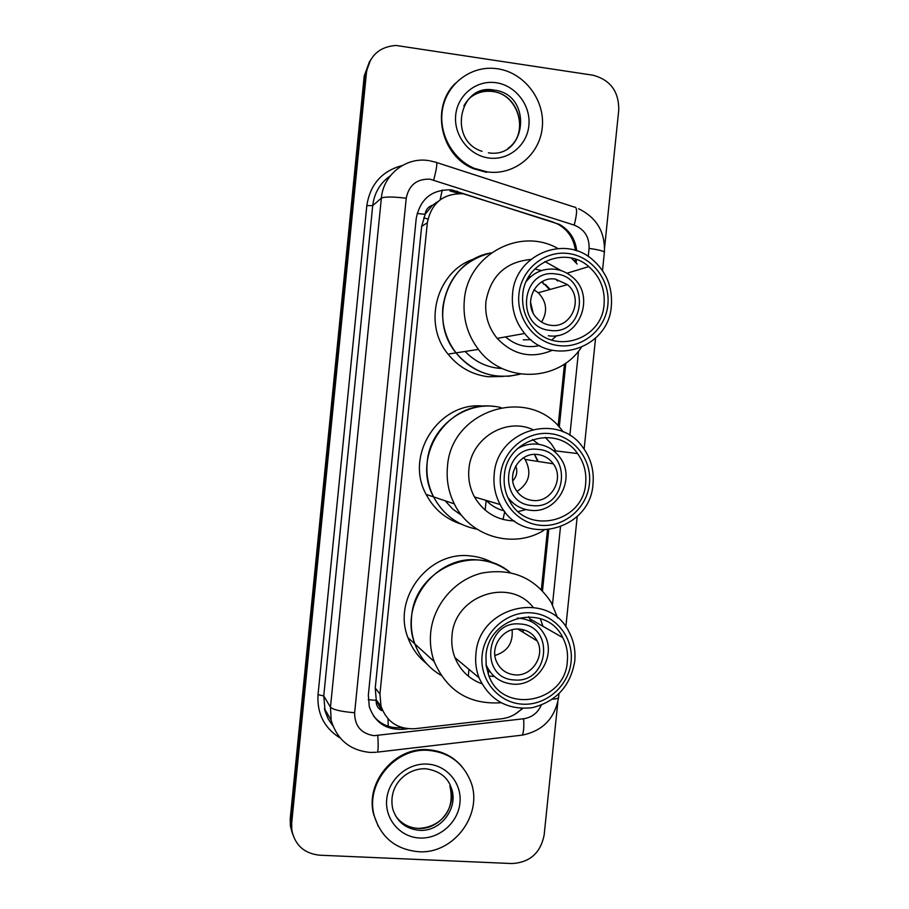 <?xml version="1.0" encoding="UTF-8"?>
<svg xmlns="http://www.w3.org/2000/svg" width="909" height="909" viewBox="0 0 909 909"><rect width="100%" height="100%" fill="white"/><g stroke="black" fill="none" stroke-linecap="round" stroke-linejoin="round"><path stroke-width="1.36" d="M575.397 250.429C573.863 238.874 568.17 230.182 558.319 224.353L552.649 221.898L463.283 193.799C443.365 193.162 431.389 202.809 427.344 222.75L379.939 693.987L381.007 706.202C386.768 721.973 398.074 729.472 414.913 728.711L501.882 718.724C509.756 717.712 516.505 714.281 522.118 708.441M438.286 201.309L432.57 205.195C428.241 206.673 425.73 209.729 425.048 214.354L417.117 213.456M425.048 214.354L432.57 205.195M381.7 710.656L376.178 700.35C375.928 704.975 377.769 708.406 381.7 710.656M424.992 214.933L421.662 226.375L375.247 688.056L376.235 699.782M541.355 589.543L547.457 530.106M558.137 425.923L564.489 363.975M574.988 261.61L575.238 259.099M576.738 250.861C575.34 239.056 569.591 230.25 559.49 224.421L451.716 189.879C432.048 189.231 420.219 198.753 416.231 218.41L368.35 695.09L369.293 706.725C374.872 722.519 386.075 730.063 402.903 729.336L407.891 728.757M557.831 702.134L544.15 835.019C540.56 852.994 529.822 862.505 511.926 863.55L319.593 855.199C304.242 853.517 294.982 845.188 291.834 830.212L291.698 823.02L366.463 72.527C369.486 55.756 379.326 46.734 396.017 45.45L592.748 75.174C610.246 79.731 618.915 91.343 618.756 110L604.61 247.441M291.971 832.144L290.369 825.838L290.232 818.714L364.214 75.913L370.713 59.653L365.338 74.231L290.96 820.861L365.338 74.231L366.463 72.527M292.721 834.36L291.096 828.008L290.96 820.861L291.096 828.008L292.721 834.36M542.503 590.725L548.729 529.97M559.274 427.128L565.841 363.043M576.124 262.849L576.465 259.519M514.937 714.247L522.789 708.452M401.858 727.541L401.539 727.575C390.029 728.541 380.655 724.632 373.429 715.837M450.08 191.015L459.511 193.515M364.214 75.913L369.565 61.414M427.912 219.092L423.73 217.774M487.247 171.903L474.362 168.335C451.898 158.893 437.843 132.35 442.717 108.148C447.41 83.901 470.169 66.414 494.11 68.391L497.689 68.8C524.538 72.709 545.252 100.263 542.264 127.59C539.662 154.973 514.062 175.767 487.247 171.903M486.599 172.346L473.737 168.779C440.706 156.155 430.127 107.103 455.545 83.162M541.639 281.995L542.855 282.858M544.4 284.085L549.559 289.607M533.878 289.755L538.253 292.743C546.741 301.72 547.843 311.492 541.571 322.07M555.399 279.108L567.5 284.642C584.282 298.22 571.659 328.785 550.672 325.274C545.332 324.581 540.753 322.24 536.935 318.264C522.073 303.833 535.412 275.609 555.399 279.108M550.15 330.399C514.858 327.706 520.914 268.2 555.922 273.973C590.975 277.018 584.93 335.819 550.15 330.399M526.311 281.37C533.89 272.211 543.502 268.178 555.149 269.257C561.455 270.098 567.08 272.609 572.022 276.779C596.815 296.027 578.897 340.784 548.343 335.728M528.345 277.393L529.617 277.518L529.572 275.404M497.337 376.11C480.668 374.008 466.908 366.27 456.057 352.874C427.116 318.65 448.126 259.395 491.337 252.872C463.658 259.917 447.501 277.984 442.853 307.049C441.41 324.07 445.819 339.341 456.057 352.874C473.623 373.213 495.087 380.269 520.448 374.053L509.006 376.235L497.337 376.11M503.109 376.462L488.281 376.758C472.021 374.713 458.602 367.168 448.023 354.124C422.106 323.24 437.002 270.189 474.714 258.781M498.189 367.679L500.916 367.906M542.457 282.256L543.752 284.278M541.844 281.87L543.196 282.756M545.502 284.551L550.15 289.448M530.901 339.705L523.266 339.818M533.038 312.639L530.526 302.106M581.237 347.545C558.456 382.178 503.609 383.655 478.407 349.386C467.465 334.864 462.772 318.48 464.317 300.22C467.431 255.077 519.937 226.557 557.842 248.487M552.331 350.283C531.583 359.044 513.199 355.078 497.189 338.398C488.519 327.763 484.747 315.537 485.895 301.743C490.587 275.995 505.529 261.906 530.72 259.474M611.348 305.89C608.894 348.579 551.024 367.52 524.675 333.478C515.369 321.991 511.324 308.799 512.562 293.902C515.051 255.179 563.671 234.408 592.089 259.258C606.292 271.461 612.711 286.994 611.348 305.89M534.776 268.996L541.537 270.575M555.729 279.154L557.558 281.017M607.848 304.969C605.496 329.456 582.714 348.533 558.933 345.636C535.128 343.113 516.21 318.979 518.914 294.175C521.266 269.325 544.605 250.27 568.375 253.52C592.179 256.406 610.541 280.529 607.848 304.969M522.766 294.641C524.823 262.474 565.5 245.475 588.793 266.598C600.099 276.631 605.189 289.267 604.076 304.515C602.042 339.352 555.126 355.112 533.231 327.797C525.22 318.241 521.743 307.197 522.766 294.641M571.386 258.065L577.147 264.03M502.188 368.531C487.735 367.85 475.384 362.157 465.135 351.453M544.911 261.542L561.251 270.655M556.967 335.535L551.672 340.034M539.548 345.568C526.936 348.363 515.596 345.477 505.54 336.898M418.39 851.699C395.688 849.483 380.962 837.473 374.213 815.657C365.043 783.444 395.438 747.255 428.65 750.38C448.512 752.368 462.374 762.378 470.248 780.422C484.372 812.885 454.261 854.574 418.39 851.699M378.383 826.599L373.781 814.862C364.623 782.717 394.961 746.596 428.116 749.72C441.763 750.754 452.977 756.311 461.761 766.423M534.424 454.409L537.742 461.397M523.709 457.682L525.095 459.443C532.004 472.555 529.322 483.236 517.028 491.462M537.446 454.5C544.037 455.295 549.309 458.397 553.274 463.806C564.75 478.679 551.161 503.007 532.754 500.461C525.493 499.598 519.88 496.03 515.892 489.758C505.881 474.589 519.778 451.921 537.446 454.5M532.231 505.563C496.939 503.711 502.961 444.478 537.969 449.387C573.045 451.591 567.023 510.119 532.231 505.563M517.38 448.739C523.561 445.024 530.186 443.49 537.253 444.137C546.525 445.262 554.001 449.58 559.694 457.113C576.692 478.418 557.251 513.971 530.492 510.313C521.13 509.279 513.562 504.949 507.779 497.325M500.995 407.562C467.158 398.983 429.934 426.276 427.196 462.272C426.048 474.487 428.173 486.031 433.582 496.905C443.126 514.63 457.591 525.391 476.952 529.186C457.591 525.391 443.126 514.63 433.582 496.905C410.573 455.693 448.546 399.54 494.246 406.448M461.17 524.129C445.603 519.05 433.923 509.142 426.139 494.405C403.891 454.557 440.149 400.199 484.474 406.232M537.526 459.806L537.639 461.079M534.572 454.398L538.173 461.465M504.768 511.551L503.007 519.459M486.156 500.416L485.167 510.142M512.801 474.566L513.369 471.703M512.79 480.781C516.823 476.441 517.8 471.498 515.721 465.942M543.877 530.299C513.574 549.252 470.021 536.776 454.284 503.859C448.512 492.201 446.239 479.827 447.467 466.715C450.83 409.902 528.72 385.552 561.546 429.741L563.307 431.98M514.449 520.937C496.939 520.334 483.622 512.346 474.498 496.984C469.851 488.303 467.999 478.998 468.919 469.078C471.101 438.49 505.552 417.254 532.538 429.446M592.998 483.963C590.464 531.595 521.198 547.616 500.166 504.529C495.189 495.178 493.189 485.145 494.189 474.441C496.803 429.98 558.183 411.641 582.726 447.171C590.782 458.034 594.213 470.294 592.998 483.963M532.435 439.536L538.889 444.353M589.43 483.747C587.089 508.12 564.307 527.606 540.537 525.311C516.721 523.379 497.791 499.87 500.484 475.18C502.813 450.444 526.152 430.957 549.922 433.604C573.738 435.9 592.111 459.409 589.43 483.747M504.336 475.543C506.483 438.717 557.569 423.764 577.556 453.568C583.942 462.408 586.646 472.35 585.657 483.383C583.555 522.357 527.152 535.742 509.54 500.848C505.234 493.008 503.495 484.577 504.336 475.543M461.829 515.551L452.739 509.085L445.194 500.802M545.23 437.343L551.32 443.842L555.819 450.909M526.004 509.574L518.198 511.562M504.268 510.892C497.291 509.154 491.269 505.654 486.213 500.427M522.641 629.551L522.857 632.13M512.097 629.823C513.233 643.027 507.495 651.583 494.894 655.48M519.584 629.108C527.55 629.96 533.435 633.937 537.242 641.004C545.468 655.912 531.788 676.716 514.903 674.853C506.381 673.955 500.268 669.581 496.564 661.752C489.44 646.765 503.279 627.199 519.584 629.108M514.392 679.943C479.088 678.932 485.088 619.961 520.107 624.017C555.183 625.381 549.184 683.659 514.392 679.943M517.278 618.143L519.448 618.245C530.731 619.461 539.128 625.051 544.639 635.005C556.842 656.434 537.208 686.772 512.71 684.113C500.245 682.795 491.371 676.376 486.088 664.854L486.031 664.729M441.092 675.342C428.718 668.104 419.981 657.65 414.879 643.992C398.665 603.667 436.161 554.695 478.634 560.012C490.474 561.103 501.007 565.307 510.244 572.602C475.952 542.48 414.538 569.42 411.595 616.87C410.686 626.221 411.777 635.266 414.879 643.992C419.981 657.65 428.718 668.104 441.092 675.342M426.435 663.468C417.913 656.65 411.743 648.049 407.936 637.663C392.12 598.372 428.662 550.695 470.078 555.899C478.623 556.66 486.576 559.16 493.939 563.398M522.993 629.642L523.311 632.414M489.042 670.41L488.201 674.08M468.976 669.354L468.328 675.66M500.939 702.759C469.237 704.714 446.989 690.988 434.207 661.582C430.889 652.23 429.718 642.549 430.696 632.516C433.491 604.462 455.034 579.578 481.906 573.079C511.642 567.795 534.731 577.556 551.172 602.36L557.626 617.915M481.815 683.738C469.135 679.034 460.181 670.331 454.943 657.616C452.25 650.605 451.273 643.299 452.012 635.698C454.364 595.702 509.313 576.851 533.106 607.212M574.738 661.218C570.466 686.09 556.274 701.589 532.174 707.702C507.483 710.315 489.769 700.328 479.032 677.762C476.146 670.217 475.1 662.331 475.907 654.139C478.668 605.78 548.9 589.6 568.966 631.812C573.806 640.925 575.738 650.73 574.738 661.218M528.652 616.677L531.208 621.551M571.102 661.707C568.773 685.954 546.002 705.861 522.209 704.145C498.393 702.805 479.452 679.921 482.134 655.332C484.452 630.721 507.779 610.814 531.56 612.871C555.376 614.575 573.772 637.47 571.102 661.707M485.985 655.616C488.258 615.632 546.536 602.451 562.796 637.641C566.625 645.038 568.136 652.969 567.33 661.434C565.137 703.1 502.461 714.826 488.735 675.501L486.167 665.774L485.985 655.616M540.321 618.609L542.934 626.301M494.394 676.512L488.928 675.966M388.188 726.257L388.052 718.849M440.104 199.821L442.274 190.026M376.178 700.35L368.213 699.669M421.662 226.375L427.344 222.75M375.247 688.056L379.939 693.987M588.248 256.452L589.066 248.418C589.43 237.056 584.487 229.295 574.215 225.114L429.991 179.187C416.811 178.743 408.891 185.084 406.232 198.219L354.635 712.736C354.635 725.95 361.1 733.597 374.019 735.676L523.629 718.769C531.856 717.474 537.73 712.951 541.253 705.179M376.292 752.277L370.361 752.436C350.124 750.527 337.069 739.801 331.171 720.269L330.467 707.213L381.36 198.117C383.2 174.823 405.755 156.916 428.378 160.552M339.398 737.54C324.058 727.586 316.934 713.292 318.025 694.658L366.827 205.593L372.713 205.639L381.36 198.117C384.587 196.617 392.881 196.651 406.232 198.219M521.3 735.245L377.508 752.118C378.28 749.63 378.371 744.107 377.792 735.574M366.827 205.593C370.145 184.311 381.973 170.949 402.312 165.506M390.302 175.835C380.11 183.039 374.258 192.969 372.713 205.639L323.752 695.942L325.104 711.224L328.217 718.905L332.842 725.746M291.698 823.02L290.232 818.714M436.706 162.563L574.272 207.059C577.363 206.729 577.34 212.74 574.215 225.114M429.525 160.734L435.672 162.222C437.683 161.518 437.013 167.449 433.684 180.016M354.635 712.736C341.318 711.645 333.262 709.804 330.467 707.213L323.752 695.942L318.025 694.658M552.479 604.724L560.455 527.061M569.863 435.434L578.522 351.147M552.513 699.18C556.274 698.953 558.296 698.407 558.569 697.567C554.876 718.417 542.753 730.938 522.198 735.142C523.641 732.609 524.118 727.155 523.629 718.769M558.955 693.817L558.592 697.419M589.066 248.418C598.622 249.725 603.724 251.032 604.383 252.338L604.371 252.452M455.557 192.253L457.227 191.117M401.539 727.575L402.903 729.336M382.416 710.145L381.394 710.259M436.104 202.571L436.729 202.764M463.84 105.887C470.635 94.138 480.736 88.877 494.155 90.116L494.326 90.15C533.185 94.445 527.027 159.189 488.394 152.814M488.656 157.984C469.067 155.416 453.523 135.293 455.704 115.068C457.602 94.809 476.725 79.662 496.28 82.753C515.869 85.56 531.049 105.671 528.868 125.647C526.97 145.679 508.222 160.836 488.656 157.984M468.555 99.047C475.407 92.9 483.418 90.389 492.61 91.502L492.78 91.525C519.244 94.241 529.708 133.578 508.029 148.326M419.356 830.315C405.914 828.997 397.063 821.941 392.802 809.146C387.518 785.512 406.664 767.753 426.105 768.787C439.411 770.923 447.773 777.229 451.194 787.717C459.17 807.442 440.82 832.099 419.356 830.315M423.799 768.73L425.582 768.775M419.776 838.018C400.176 837.28 384.587 819.077 386.734 799.193C388.586 779.286 407.698 762.833 427.264 764.094C446.864 765.071 462.09 783.297 459.943 802.942C458.079 822.611 439.342 839.052 419.776 838.018M451.194 787.717L449.864 786.024C457.806 805.658 439.536 830.201 418.163 828.417C408.402 827.724 400.801 823.395 395.335 815.43M376.315 700.044L381.007 706.202M291.834 830.212L290.369 825.838M331.171 720.269L324.433 708.52L325.092 711.213L328.149 718.883L332.739 725.734M565.852 626.824L577.215 516.414M584.135 449.103L595.554 338.182M602.508 270.575L604.383 252.338C605.326 232.181 596.724 217.649 578.59 208.74M558.899 224.671L559.49 224.421M436.286 202.457L436.854 202.639M474.362 168.335L473.737 168.779M482.054 151.303C447.66 140.827 459.113 82.844 494.155 90.116L492.78 91.525C518.187 94.241 529.447 132.214 509.051 147.633M567.5 284.642L538.253 292.743M478.407 349.386L448.023 354.124M497.189 338.398L524.675 333.478M567.011 273.234L588.793 266.598M374.213 815.657L373.781 814.862M413.834 827.894L417.629 828.349M418.129 828.372C436.979 828.031 456.454 813.362 449.864 786.024M553.274 463.806L525.095 459.443M454.284 503.859L426.139 494.405M474.498 496.984L500.166 504.529M553.399 450.614L577.556 453.568M537.242 641.004L517.846 629.039M434.207 661.582L407.936 637.663M454.943 657.616L479.032 677.762M529.924 618.881L562.796 637.641"/></g></svg>
